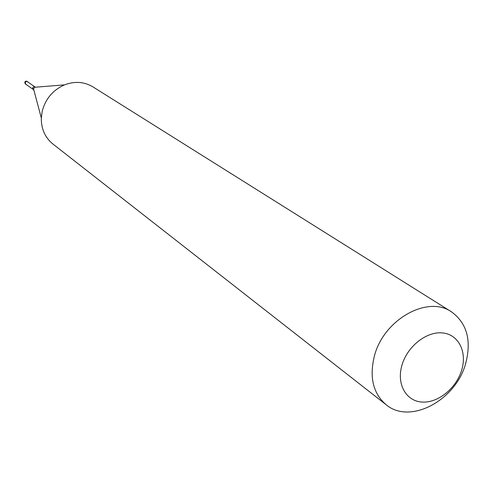 <?xml version="1.0" encoding="UTF-8"?>
<svg xmlns="http://www.w3.org/2000/svg" width="493" height="493" viewBox="0 0 493 493"><rect width="100%" height="100%" fill="white"/><g stroke="black" fill="none" stroke-linecap="round" stroke-linejoin="round"><path stroke-width="0.74" d="M27.3 81.487L25.876 81.123L24.749 82.121L25.328 83.976L24.767 82.423L25.18 81.635L26.363 81.117L27.46 81.579L26.234 81.382L25.223 82.214L25.63 84.186L26.055 84.389M27.46 81.579L27.793 81.912M33.247 89.467L32.704 87.97L32.969 87.378L34.035 86.719L35.009 86.947L27.06 81.468L26.055 81.53L25.285 82.245L25.673 84.124L33.37 89.56L33.475 89.221L33.789 90.373M41.313 117.975L33.53 88.826L34.855 87.255L64.565 84.858C52.917 90.009 45.461 98.84 42.188 111.35L41.313 117.975C41.178 128.87 45.036 137.541 52.887 143.999L52.917 144.018M374.452 355.798C369.152 377.133 373.053 393.451 386.155 404.747C409.936 424.904 455.698 400.519 465.657 363.557C471.715 340.435 466.97 323.18 451.415 311.792C427.591 295.024 383.776 319.495 374.452 355.798M401.949 365.184C396.36 383.948 405.973 401.148 421.965 402.054C437.883 403.237 456.29 388.336 461.688 370.101C467.321 351.885 458.552 334.377 442.504 332.923C426.544 331.191 407.298 346.406 401.949 365.184M64.565 84.858C74.763 81.025 84.235 81.709 92.974 86.904L92.998 86.922M35.009 86.947L34.855 87.255L36.051 87.156M52.887 143.999L386.155 404.747M92.974 86.904L451.415 311.792"/></g></svg>
